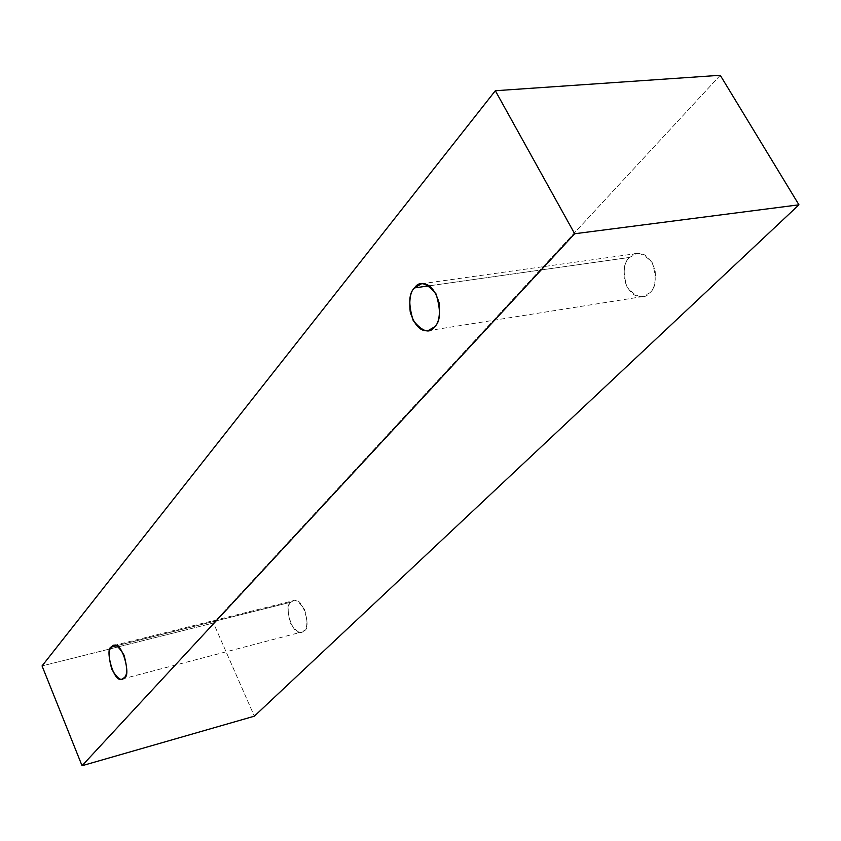 <?xml version="1.0" encoding="UTF-8"?>
<svg xmlns="http://www.w3.org/2000/svg" width="841" height="841" viewBox="0 0 841 841"><rect width="100%" height="100%" fill="white"/><g stroke="black" fill="none" stroke-linecap="round" stroke-linejoin="round"><path stroke-width="0.63" stroke-dasharray="4.21 3.15" d="M720.253 75.28L213.456 623.013L42.05 665.925L213.456 623.013L254.339 716.185L213.456 623.013L720.253 75.28M290.986 602.167C287.422 604.742 287.275 611.785 290.544 623.286C296.526 632.138 301.004 634.598 303.99 630.666C307.648 628.153 307.817 621.047 304.495 609.368C298.408 600.506 293.908 598.109 290.986 602.167L293.541 600.653C303.159 595.512 311.874 630.13 303.99 630.666L301.593 632.064C292.111 637.352 283.154 602.976 290.986 602.167L116.468 645.762L290.986 602.167M629.594 257.42C623.307 262.413 622.508 272.421 627.197 287.454C636.711 297.756 644.185 299.596 649.62 292.941C656.096 288.021 656.947 277.887 652.164 262.539C642.408 252.268 634.881 250.555 629.594 257.42L637.058 253.488C645.152 252.647 651.197 258.429 655.181 270.802C655.896 282.387 654.046 289.767 649.62 292.941L642.587 296.61C634.587 297.609 628.5 292.006 624.358 279.78C623.444 268.205 625.189 260.752 629.594 257.42L429.225 285.824L629.594 257.42M427.985 330.713L642.587 296.61M421.457 283.785L637.058 253.488M122.134 679.034L301.593 632.064M113.777 645.51L293.541 600.653"/><path stroke-width="1.26" d="M254.339 716.185L798.95 204.815L574.676 233.745L82.05 765.72L254.339 716.185L82.05 765.72L42.05 665.925L495.338 90.733L574.676 233.745L798.95 204.815L720.253 75.28L495.338 90.733L720.253 75.28L798.95 204.815L254.339 716.185M82.05 765.72L574.676 233.745L495.338 90.733L42.05 665.925L82.05 765.72M111.506 647.002C114.029 642.829 118.192 645.541 124.026 655.16C127.433 667.638 127.506 675.144 124.268 677.657C121.682 681.683 117.53 678.897 111.8 669.31C108.457 657.031 108.352 649.588 111.506 647.002C104.421 647.559 113.682 684.227 122.134 679.034L124.268 677.657C131.417 677.404 122.355 640.443 113.777 645.51L111.506 647.002L116.468 645.762L111.506 647.002M414.508 287.906C419.312 280.568 426.482 282.576 436.037 293.93C441.031 310.697 440.537 321.683 434.534 326.886C429.583 333.972 422.455 331.827 413.152 320.432C408.274 304.043 408.726 293.194 414.508 287.906C410.45 291.428 409.02 299.48 410.24 312.053C414.529 325.393 420.447 331.617 427.985 330.713L434.534 326.886C438.645 323.543 440.179 315.564 439.149 302.97C434.997 289.441 429.099 283.049 421.457 283.785L414.508 287.906L429.225 285.824L414.508 287.906"/></g></svg>
